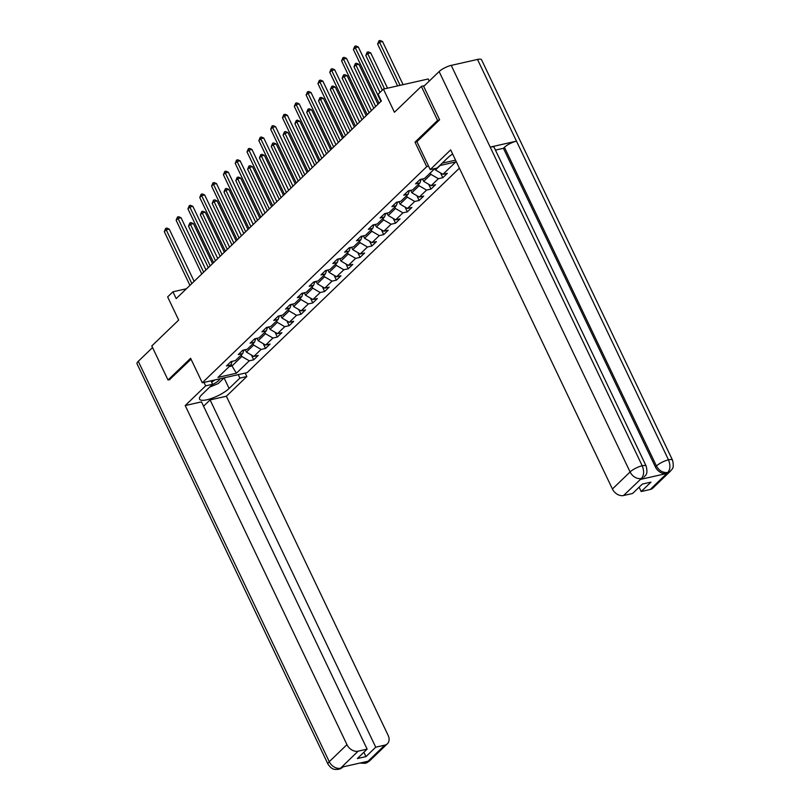 <?xml version="1.0" encoding="UTF-8"?>
<svg xmlns="http://www.w3.org/2000/svg" width="810" height="810" viewBox="0 0 810 810"><rect width="100%" height="100%" fill="white"/><g stroke="black" fill="none" stroke-linecap="round" stroke-linejoin="round"><path stroke-width="1.21" d="M429.219 81.101L428.207 78.975L383.403 89.11L378.098 94.223L381.348 101.027L176.195 298.617L172.945 291.802L167.64 296.916L178.686 320.061L151.784 345.961L168.024 380.011L169.847 379.596M439.395 120.001L437.572 120.406L415.003 142.155L426.698 166.668L202.298 382.786L247.101 372.641L459.392 168.186M437.572 120.406L421.342 86.366L424.501 85.647M426.698 166.668L428.611 166.232M442.219 163.154L455.554 160.137M434.849 168.541L424.511 178.494L420.096 179.486L415.55 183.87L419.965 182.868L412.695 189.874L408.27 190.876L403.734 195.25L408.149 194.248L400.879 201.255L396.454 202.257L391.908 206.631L396.333 205.629L389.053 212.635L384.639 213.637L380.092 218.011L384.517 217.019L377.237 224.016L372.823 225.018L368.277 229.392L372.691 228.4L365.421 235.396L360.997 236.398L356.461 240.783L360.875 239.78L353.606 246.787L349.181 247.779L344.635 252.163L349.059 251.161L341.79 258.167L337.365 259.17L332.819 263.544L337.243 262.541L329.964 269.548L325.549 270.55L321.003 274.924L325.417 273.922L318.148 280.928L313.733 281.931L309.187 286.305L313.602 285.312L306.332 292.309L301.907 293.311L297.361 297.695L301.786 296.693L294.516 303.699L290.091 304.692L285.545 309.076L289.97 308.073L282.69 315.08L278.275 316.082L273.729 320.456L278.144 319.454L270.874 326.46L266.46 327.463L261.913 331.837L266.328 330.834L259.058 337.841L254.634 338.843L250.087 343.217L254.512 342.215L247.242 349.221L242.818 350.224L238.272 354.598L242.696 353.606L235.416 360.602L231.002 361.604L226.456 365.988L230.87 364.986L217.991 377.389L236.398 373.218L231.994 365.948L241.836 356.471L241.167 355.063M439.719 165.564L455.797 161.919L442.918 174.322L447.343 173.32L442.797 177.704L440.508 172.915M236.398 373.218L249.277 360.815L253.702 359.822L258.248 355.438L253.824 356.44L261.093 349.434L265.518 348.432L270.064 344.058L265.639 345.06L272.919 338.053L277.334 337.051L281.88 332.677L277.466 333.679L284.735 326.673L289.15 325.671L293.696 321.297L289.281 322.289L296.551 315.292L300.976 314.29L305.522 309.906L301.097 310.908L308.367 303.902L312.792 302.91L317.338 298.525L312.913 299.528L320.193 292.521L324.608 291.519L329.154 287.145L324.739 288.147L332.009 281.141L336.423 280.139L340.969 275.764L336.555 276.767L343.825 269.76L348.249 268.758L352.796 264.384L348.371 265.386L355.641 258.38L360.065 257.377L364.611 253.003L360.187 253.996L367.467 246.999L371.881 245.997L376.427 241.613L372.013 242.615L379.283 235.609L383.697 234.617L388.243 230.232L383.829 231.235L391.098 224.228L395.523 223.226L400.069 218.852L395.644 219.854L402.914 212.848L407.339 211.845L411.885 207.471L407.46 208.474L414.74 201.467L419.155 200.465L423.701 196.091L419.286 197.083L426.556 190.087L430.971 189.084L435.517 184.71L431.102 185.703L438.372 178.706L442.797 177.704M430.262 172.955L430.93 174.352L423.66 181.359L422.506 178.939M421.21 179.233L419.965 182.868M438.372 178.706L430.93 174.352M431.102 185.703L423.66 181.359M418.446 184.336L419.114 185.733L411.844 192.739L410.69 190.33M409.394 190.623L408.149 194.248M426.556 190.087L419.114 185.733M419.286 197.083L411.844 192.739M406.63 195.716L407.298 197.113L400.018 204.12L398.874 201.71M397.578 202.004L396.333 205.629M414.74 201.467L407.298 197.113M407.46 208.474L400.018 204.12M394.804 207.097L395.472 208.494L388.203 215.5L387.058 213.091M385.762 213.384L384.517 217.019M402.914 212.848L395.472 208.494M395.644 219.854L388.203 215.5M382.988 218.477L383.656 219.874L376.387 226.881L375.233 224.471M373.936 224.765L372.691 228.4M391.098 224.228L383.656 219.874M383.829 231.235L376.387 226.881M371.172 229.858L371.841 231.265L364.571 238.261L363.417 235.852M362.121 236.145L360.875 239.78M379.283 235.609L371.841 231.265M372.013 242.615L364.571 238.261M359.356 241.248L360.025 242.646L352.745 249.652L351.601 247.232M350.305 247.526L349.059 251.161M367.467 246.999L360.025 242.646M360.187 253.996L352.745 249.652M347.541 252.629L348.199 254.026L340.929 261.033L339.785 258.623M338.489 258.916L337.243 262.541M355.641 258.38L348.199 254.026M348.371 265.386L340.929 261.033M335.715 264.009L336.383 265.407L329.113 272.413L327.959 270.003M326.663 270.297L325.417 273.922M343.825 269.76L336.383 265.407M336.555 276.767L329.113 272.413M323.899 275.39L324.567 276.787L317.297 283.794L316.143 281.384M314.847 281.677L313.602 285.312M332.009 281.141L324.567 276.787M324.739 288.147L317.297 283.794M312.083 286.77L312.751 288.178L305.471 295.174L304.327 292.764M303.031 293.058L301.786 296.693M320.193 292.521L312.751 288.178M312.913 299.528L305.471 295.174M300.267 298.161L300.925 299.558L293.655 306.565L292.511 304.145M291.215 304.438L289.97 308.073M308.367 303.902L300.925 299.558M301.097 310.908L293.655 306.565M288.441 309.542L289.109 310.939L281.839 317.945L280.685 315.535M279.389 315.819L278.144 319.454M296.551 315.292L289.109 310.939M289.281 322.289L281.839 317.945M276.625 320.922L277.293 322.319L270.024 329.326L268.869 326.916M267.573 327.21L266.328 330.834M284.735 326.673L277.293 322.319M277.466 333.679L270.024 329.326M264.809 332.302L265.477 333.7L258.198 340.706L257.053 338.296M255.757 338.59L254.512 342.215M272.919 338.053L265.477 333.7M265.639 345.06L258.198 340.706M252.993 343.683L253.651 345.08L246.382 352.087L245.238 349.677M243.942 349.971L242.696 353.606M261.093 349.434L253.651 345.08M253.824 356.44L246.382 352.087M231.144 364.186L231.994 365.948L229.22 366.576M232.116 361.351L230.87 364.986M249.277 360.815L241.836 356.471M383.403 89.11L394.44 112.266L421.342 86.366M202.298 382.786L190.603 358.273L168.024 380.011M186.432 288.755L172.945 291.802M434.808 168.571L435.476 169.968L440.164 165.463M442.918 174.322L435.476 169.968M253.702 359.822L251.414 355.033M265.518 348.432L263.24 343.653M277.334 337.051L275.056 332.272M289.15 325.671L286.872 320.882M300.976 314.29L298.688 309.501M312.792 302.91L310.513 298.12M324.608 291.519L322.329 286.74M336.423 280.139L334.145 275.359M348.249 268.758L345.961 263.969M360.065 257.377L357.787 252.588M371.881 245.997L369.603 241.208M383.697 234.617L381.419 229.827M395.523 223.226L393.235 218.447M407.339 211.845L405.051 207.066M419.155 200.465L416.877 195.676M430.971 189.084L428.692 184.295M415.003 142.155L416.917 141.72M194.127 281.333L169.229 229.119L166.202 229.797L191.828 283.551M164.298 231.63L165.696 228.369L166.202 229.797L164.298 231.63L189.935 285.373M165.696 228.369L166.9 228.096L169.229 229.119M243.79 350.416L245.298 349.809M212.514 263.625L193.438 223.631L190.411 224.319L188.517 226.142L208.322 267.664M210.215 265.842L190.411 224.319L189.915 222.892L191.119 222.618L193.438 223.631M188.517 226.142L189.915 222.892M212.19 384.689A10.196 2.805 154.5 0 0 215.359 382.978A10.196 2.805 154.5 0 0 220.138 378.746M211.552 382.036A6.986 1.914 154.5 0 0 213.222 381.105A6.986 1.914 154.5 0 0 214.933 379.92M224.147 377.835L218.234 383.535L209.618 387.17M204.009 382.391L205.659 385.854L212.625 384.274L201.862 394.632A17.648 4.85 154.5 0 0 199.554 399.148A17.648 4.85 154.5 0 0 212.068 398.236A17.648 4.85 154.5 0 0 229.108 388.466L239.871 378.108L246.827 376.528L226.375 396.232L388.122 735.338A9.416 6.986 46.1 0 1 387.393 743.762A9.416 6.986 46.1 0 1 384.75 745.149L375.729 747.195L210.094 399.917L226.375 396.232M205.659 385.854L185.206 405.547L201.487 401.861L367.132 749.139L358.111 751.184L340.443 768.295L341.749 767.171L367.781 761.279L366.778 762.331M203.563 406.205L210.094 399.917M238.221 374.655L239.871 378.108M245.187 373.076L246.827 376.528M210.975 380.822L212.625 384.274M185.206 405.547L346.953 744.653A9.416 6.986 46.1 0 0 358.111 751.184M343.359 766.766C338.448 770.34 340.868 768.224 338.712 769.287L335.269 769.46C334.874 769.146 332.151 770.148 327.999 764.164L137.022 363.771A9.649 2.653 -25.5 0 1 138.287 361.3L152.553 347.561M367.132 749.139L357.362 758.555L365.958 756.611L375.729 747.195M169.543 379.667L191.038 359.184M365.958 756.611L363.892 752.267M343.308 766.817L340.726 768.153M338.712 769.287L340.433 768.305M359.822 763.071L364.976 763.344L367.062 762.19L384.75 745.149M452.628 154.011A17.648 4.85 154.5 0 0 447.93 157.646L437.167 168.014L430.211 169.584L450.664 149.89L612.411 488.997L630.099 471.957L439.121 71.564L423.701 86.417L439.617 119.779L416.897 141.669L430.211 169.584M650.217 489.493L667.906 472.453A9.416 6.986 -133.9 0 0 670.538 471.066L652.85 488.096A9.416 6.986 -133.9 0 1 650.217 489.493L641.196 491.528L639.12 487.195M439.121 71.564A9.649 2.653 -25.5 0 1 451.231 65.387L490.202 147.106A9.649 2.653 -25.5 0 1 494.191 147.45L646.198 466.125A9.649 2.653 -25.5 0 0 642.208 465.78C644.274 471.005 644.061 475.186 641.56 478.335L623.568 495.517A9.416 6.986 -133.9 0 1 612.411 488.997M640.538 479.399L643.18 478.011A9.416 6.986 -133.9 0 1 640.538 479.399L666.579 473.506A9.416 6.986 -133.9 0 1 655.412 466.975L503.415 148.301L504.438 147.319A9.649 2.653 -25.5 0 1 516.476 141.153L477.505 59.444L451.231 65.387M477.505 59.444A9.649 2.653 -25.5 0 1 481.555 59.778L672.533 460.171A9.649 2.653 -25.5 0 0 668.483 459.837C670.548 465.061 670.356 469.243 667.896 472.362L666.579 473.506M655.412 466.975L656.434 465.993A9.649 2.653 -25.5 0 1 668.483 459.837L516.476 141.153L490.202 147.106L642.208 465.78A9.649 2.653 -25.5 0 0 630.099 471.957A9.416 6.986 46.1 0 0 641.267 478.487M641.196 491.528L650.967 482.122L642.37 484.066L632.59 493.482L623.568 495.517M503.415 148.301L495.457 150.103M504.438 147.319L656.434 465.993C659.107 470.731 662.823 472.898 667.602 472.524M205.953 269.953L181.045 217.738L178.018 218.416L203.654 272.17M176.124 220.239L177.511 216.989L178.018 218.416L176.124 220.239L201.761 273.993M177.511 216.989L178.727 216.715L181.045 217.738M217.769 258.572L192.861 206.347L189.834 207.036L215.47 260.779M187.94 208.858L189.327 205.608L189.834 207.036L187.94 208.858L213.577 262.612M189.327 205.608L190.542 205.335L192.861 206.347M256.142 338.499L257.114 338.428M224.34 252.244L205.264 212.25L202.237 212.939L200.343 214.761L220.148 256.284M222.041 254.461L202.237 212.939L201.731 211.511L202.935 211.238L205.264 212.25M200.343 214.761L201.731 211.511M267.421 327.655L268.93 327.048M236.155 240.864L217.08 200.87L214.053 201.558L212.159 203.381L231.964 244.903M233.857 243.071L214.053 201.558L213.546 200.131L214.761 199.847L217.08 200.87M212.159 203.381L213.546 200.131M229.584 247.192L204.677 194.967L201.649 195.655L227.286 249.399M199.756 197.478L201.143 194.228L201.649 195.655L199.756 197.478L225.393 251.221M201.143 194.228L202.358 193.954L204.677 194.967M241.4 235.801L216.493 183.586L213.465 184.275L239.102 238.018M211.572 186.097L212.969 182.847L213.465 184.275L211.572 186.097L237.208 239.841M212.969 182.847L214.174 182.574L216.493 183.586M253.226 224.421L228.319 172.206L225.291 172.894L250.928 226.638M223.398 174.717L224.785 171.457L225.291 172.894L223.398 174.717L249.035 228.46M224.785 171.457L226 171.183L228.319 172.206M279.784 315.738L280.756 315.667M247.971 229.483L228.896 189.489L225.869 190.168L223.975 192L243.78 233.513M245.673 231.69L225.869 190.168L225.362 188.74L226.577 188.467L228.896 189.489M223.975 192L225.362 188.74M291.6 304.358L292.572 304.276M259.787 218.103L240.712 178.109L237.684 178.787L235.791 180.61L255.595 222.132M257.489 220.31L237.684 178.787L237.188 177.36L238.393 177.086L240.712 178.109M235.791 180.61L237.188 177.36M302.879 293.503L304.388 292.896M271.613 206.712L252.538 166.718L249.51 167.407L247.617 169.229L267.421 210.752M269.315 208.929L249.51 167.407L249.004 165.979L250.209 165.706L252.538 166.718M247.617 169.229L249.004 165.979M265.042 213.04L240.135 160.826L237.107 161.504L262.744 215.257M235.214 163.336L236.601 160.076L237.107 161.504L235.214 163.336L260.85 217.08M236.601 160.076L237.816 159.803L240.135 160.826M314.695 282.123L316.204 281.516M283.429 195.331L264.354 155.338L261.326 156.026L259.433 157.849L279.237 199.371M281.131 197.549L261.326 156.026L260.82 154.599L262.035 154.325L264.354 155.338M259.433 157.849L260.82 154.599M276.858 201.66L251.951 149.435L248.923 150.123L274.56 203.877M247.03 151.946L248.417 148.696L248.923 150.123L247.03 151.946L272.666 205.7M248.417 148.696L249.632 148.422L251.951 149.435M327.058 270.206L328.03 270.135M295.245 183.951L276.169 143.957L273.142 144.646L271.249 146.468L291.053 187.991M292.947 186.168L273.142 144.646L272.636 143.218L273.851 142.945L276.169 143.957M271.249 146.468L272.636 143.218M288.674 190.279L263.766 138.054L260.739 138.743L286.375 192.486M258.846 140.565L260.243 137.315L260.739 138.743L258.846 140.565L284.482 194.319M260.243 137.315L261.448 137.042L263.766 138.054M338.874 258.825L339.846 258.755M307.061 172.57L287.985 132.577L284.958 133.265L283.065 135.088L302.869 176.61M304.762 174.778L284.958 133.265L284.462 131.827L285.667 131.554L287.985 132.577M283.065 135.088L284.462 131.827M300.5 178.899L275.592 126.674L272.565 127.362L298.201 181.106M270.672 129.185L272.059 125.935L272.565 127.362L270.672 129.185L296.308 182.928M272.059 125.935L273.264 125.661L275.592 126.674M350.69 247.445L351.661 247.374M318.887 161.19L299.811 121.196L296.784 121.875L294.891 123.707L314.695 165.22M316.589 163.397L296.784 121.875L296.278 120.447L297.483 120.174L299.811 121.196M294.891 123.707L296.278 120.447M312.316 167.508L287.408 115.293L284.381 115.982L310.017 169.725M282.488 117.804L283.875 114.554L284.381 115.982L282.488 117.804L308.124 171.548M283.875 114.554L285.09 114.271L287.408 115.293M362.516 236.064L363.477 235.983M330.703 149.799L311.627 109.816L308.6 110.494L306.707 112.317L326.511 153.839M328.404 152.017L308.6 110.494L308.094 109.066L309.309 108.793L311.627 109.816M306.707 112.317L308.094 109.066M324.132 156.127L299.224 103.913L296.197 104.591L321.833 158.345M294.303 106.424L295.69 103.164L296.197 104.591L294.303 106.424L319.94 160.167M295.69 103.164L296.906 102.89L299.224 103.913M373.785 225.21L375.303 224.603M342.519 138.419L323.443 98.425L320.416 99.114L318.522 100.936L338.327 142.459M340.22 140.636L320.416 99.114L319.909 97.686L321.125 97.413L323.443 98.425M318.522 100.936L319.909 97.686M335.947 144.747L311.04 92.532L308.013 93.211L333.649 146.964M306.119 95.033L307.517 91.783L308.013 93.211L306.119 95.033L331.756 148.787M307.517 91.783L308.721 91.51L311.04 92.532M385.6 213.83L387.119 213.222M354.334 127.038L335.259 87.045L332.232 87.733L330.338 89.556L350.143 131.078M352.036 129.256L332.232 87.733L331.735 86.305L332.94 86.032L335.259 87.045M330.338 89.556L331.735 86.305M347.774 133.367L322.866 81.142L319.839 81.83L345.475 135.574M317.945 83.653L319.332 80.403L319.839 81.83L317.945 83.653L343.582 137.406M319.332 80.403L320.537 80.129L322.866 81.142M397.963 201.913L398.935 201.842M366.16 115.658L347.085 75.664L344.058 76.353L342.164 78.175L361.969 119.698M363.862 117.875L344.058 76.353L343.551 74.925L344.756 74.652L347.085 75.664M342.164 78.175L343.551 74.925M359.589 121.986L334.682 69.761L331.654 70.45L357.291 124.193M329.761 72.272L331.148 69.022L331.654 70.45L329.761 72.272L355.398 126.016M331.148 69.022L332.363 68.749L334.682 69.761M409.789 190.532L410.751 190.461M377.976 104.277L358.901 64.284L355.873 64.972L353.98 66.795L373.785 108.317M375.678 106.485L355.873 64.972L355.367 63.534L356.582 63.261L358.901 64.284M353.98 66.795L355.367 63.534M371.405 110.595L346.498 58.381L343.47 59.069L369.107 112.813M341.577 60.892L342.964 57.642L343.47 59.069L341.577 60.892L367.214 114.635M342.964 57.642L344.179 57.368L346.498 58.381M421.605 179.152L422.567 179.081M387.544 88.179L370.717 52.903L367.689 53.581L365.796 55.414L382.35 90.123M384.517 88.857L367.689 53.581L367.183 52.154L368.398 51.88L370.717 52.903M365.796 55.414L367.183 52.154M379.981 92.411L358.314 47L355.286 47.689L380.923 101.432M353.393 49.511L354.79 46.251L355.286 47.689L353.393 49.511L379.029 103.255M354.79 46.251L355.995 45.978L358.314 47M403.107 84.655L382.533 41.523L379.505 42.201L377.612 44.023L397.589 85.9M400.079 85.334L379.505 42.201L379.009 40.773L380.214 40.5L382.533 41.523M377.612 44.023L379.009 40.773M243.79 350.396L244.326 349.88M138.287 361.3L329.265 761.694L346.953 744.653M224.076 377.906L229.108 388.466M327.999 764.164A9.649 2.653 -25.5 0 1 329.265 761.694A9.416 6.986 46.1 0 0 340.423 768.224M387.393 743.762L369.694 760.803A9.416 6.986 -133.9 0 1 367.062 762.19M363.538 762.24L366.758 762.261M267.432 327.635L267.968 327.118M302.879 293.493L303.416 292.967M314.705 282.103L315.242 281.586M373.795 225.19L374.331 224.674M385.611 213.81L386.147 213.293M369.694 760.803C364.692 764.427 367.214 762.25 365.006 763.334M670.538 471.066C671.601 469 674.598 469.294 672.533 460.171M644.203 477.019C645.246 474.974 648.263 475.278 646.198 466.125"/></g></svg>
